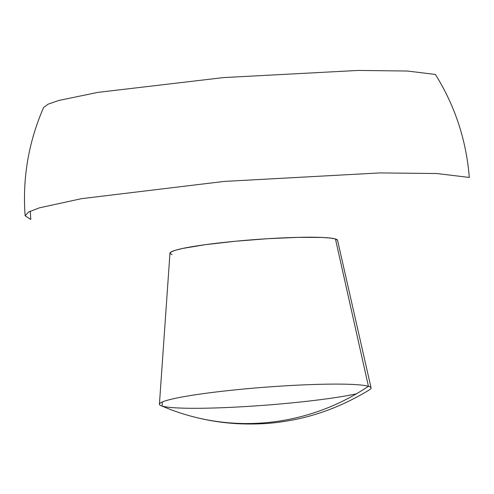 <?xml version="1.0" encoding="UTF-8"?>
<svg xmlns="http://www.w3.org/2000/svg" width="494" height="494" viewBox="0 0 494 494"><rect width="100%" height="100%" fill="white"/><g stroke="black" fill="none" stroke-linecap="round" stroke-linejoin="round"><path stroke-width="0.74" d="M469.3 177.445C466.293 140.142 454.986 105.809 435.387 74.452L407.433 71.037L358.286 70.432L223.492 77.595L97.837 92.39L59.021 100.418L48.19 104.129L43.614 107.488C28.535 142.056 22.372 178.149 25.126 215.761L28.603 212.019L39.452 207.826L81.584 198.65L224.085 181.434L379.843 172.919L436.912 173.536L469.3 177.445M30.288 211.166L30.776 219.472L25.126 215.761M186.09 414.781C203.54 419.9 221.102 422.889 238.781 423.753C254.966 424.432 269.52 423.747 282.445 421.697C312.813 417.405 341.947 406.698 369.858 389.581A106.154 8.978 175.6 0 0 368.438 386.308A225.579 219.441 106.5 0 1 267.285 422.568A225.579 219.441 106.5 0 1 186.09 414.781A225.579 219.441 106.5 0 1 162.075 406.087A106.154 8.978 175.6 0 0 249.013 406.34A106.154 8.978 175.6 0 0 356.421 393.811A106.154 8.978 -4.4 0 1 249.013 406.34A106.154 8.978 -4.4 0 1 162.075 406.087L162.347 401.955L162.075 406.087A106.154 8.978 -4.4 0 1 159.414 404.234A106.154 8.978 -4.4 0 1 253.7 388.136A106.154 8.978 -4.4 0 1 368.438 386.308A106.154 8.978 -4.4 0 1 371.08 387.944L337.538 240.257A84.042 7.107 175.6 0 0 335.445 238.966L368.438 386.308L335.445 238.966L337.538 240.263M172.073 254.62L169.998 253.397L171.146 251.915L175.463 250.236L182.792 248.426L205.245 244.691L235.082 241.276L267.76 238.695L298.314 237.355L322.076 237.447L330.233 238.04L335.445 238.966A84.042 7.107 175.6 0 0 244.61 240.411A84.042 7.107 175.6 0 0 169.967 253.15L159.414 404.234"/></g></svg>
